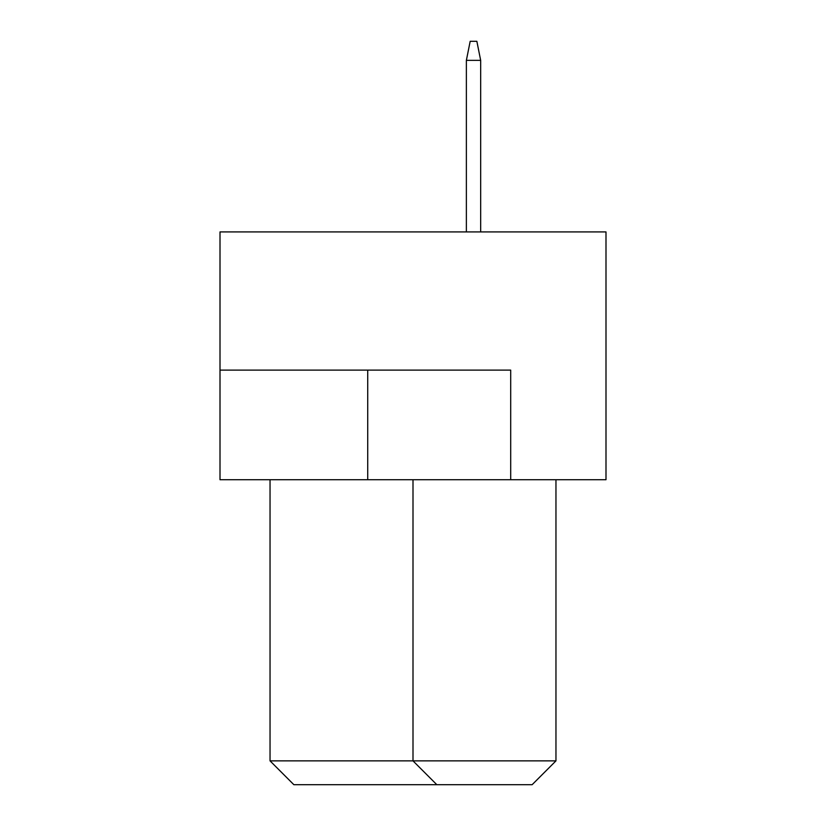 <?xml version="1.0" encoding="UTF-8"?>
<svg xmlns="http://www.w3.org/2000/svg" width="826" height="826" viewBox="0 0 826 826"><rect width="100%" height="100%" fill="white"/><g stroke="black" fill="none" stroke-linecap="round" stroke-linejoin="round"><path stroke-width="1.24" d="M605.995 231.92L220.005 231.92L220.005 479.72L605.995 479.72L605.995 231.92M510.695 479.72L510.695 370.11L220.005 370.11M270.04 479.72L270.04 760.87L555.96 760.87L555.96 479.72M555.96 760.87L532.13 784.7L436.83 784.7L413 760.87L413 479.72M436.83 784.7L293.87 784.7L270.04 760.87M480.67 231.92L480.67 60.36L466.37 60.36L466.37 231.92M466.37 60.36L470.18 41.3L476.86 41.3L480.67 60.36M367.725 370.11L367.725 479.72"/></g></svg>
